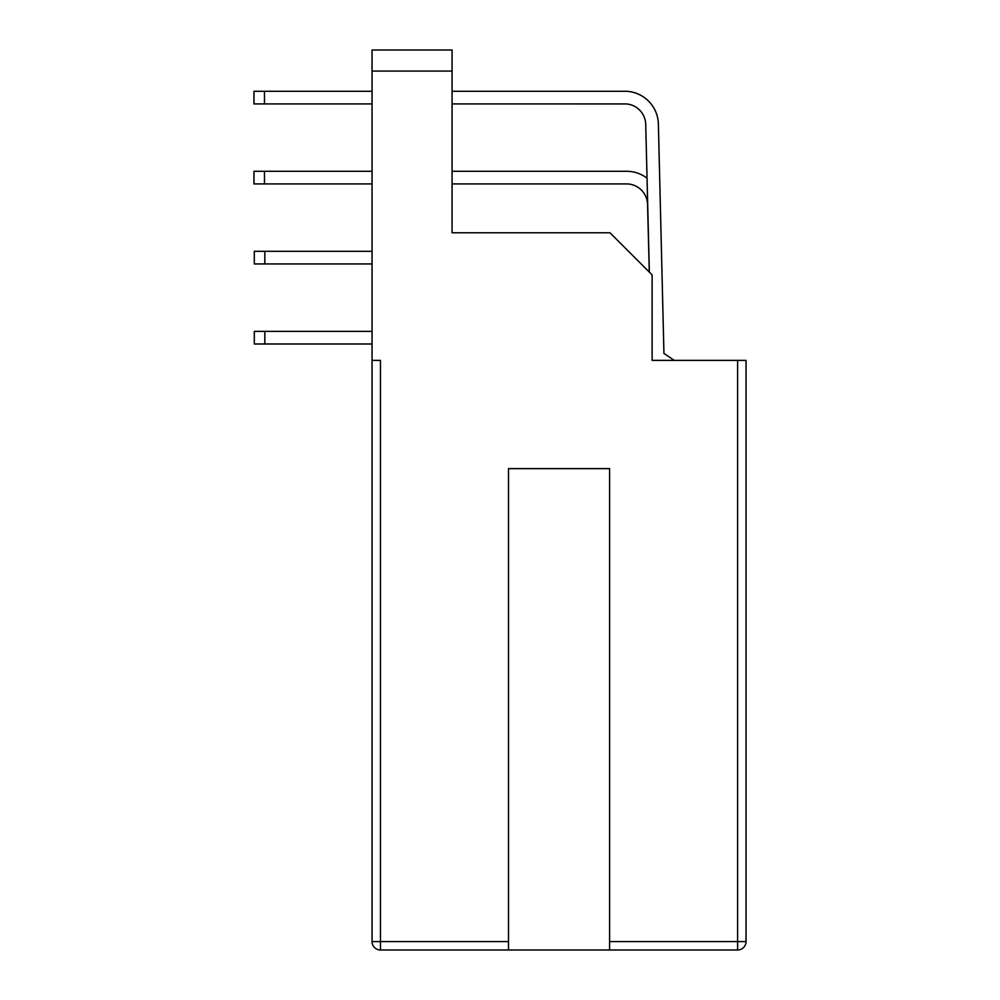 <?xml version="1.0" encoding="UTF-8"?>
<svg xmlns="http://www.w3.org/2000/svg" width="1000" height="1000" viewBox="0 0 1000 1000"><rect width="100%" height="100%" fill="white"/><g stroke="black" fill="none" stroke-linecap="round" stroke-linejoin="round"><path stroke-width="1.5" d="M508.512 950L380.475 950A8.425 8.425 0 0 1 372.05 941.575L372.05 360.387L380.475 360.387L380.475 941.575L508.512 941.575L508.512 950L609.587 950L609.587 468.625L508.512 468.625L508.512 941.575M372.05 71.062L372.05 50L452.075 50L452.075 71.062L372.05 71.062L372.05 360.387M609.587 941.575L737.613 941.575L737.613 360.387L652.125 360.387L652.125 274.9L610 232.775L452.075 232.775L452.075 222.887M452.075 232.775L452.075 71.062M737.613 360.387L746.038 360.387L746.038 941.575A8.425 8.425 0 0 1 737.613 950L609.587 950M452.075 91.275L626.35 91.275A33.688 33.688 0 0 1 658.388 124.038L663.938 353.438L674.325 360.387L679.075 360.387M372.05 263.95L254.3 263.95L254.3 251.312L372.05 251.312M372.05 343.988L254.3 343.988L254.3 331.35L372.05 331.35M372.05 91.275L264.488 91.275L264.488 103.912L253.962 103.912L253.962 91.275L264.488 91.275M649.35 272.125L645.725 124.4A21.062 21.062 0 0 0 626.375 103.938L452.075 103.912M372.05 103.912L264.488 103.912M625.675 171.287A33.688 33.688 0 0 1 647.038 178.2A33.688 33.688 0 0 0 625.675 171.287A33.688 33.688 0 0 1 647.038 178.2A33.688 33.688 0 0 0 625.675 171.287A33.688 33.688 0 0 1 647.038 178.2A33.688 33.688 0 0 0 625.675 171.287A33.688 33.688 0 0 1 647.038 178.2A33.688 33.688 0 0 0 625.675 171.287A33.688 33.688 0 0 1 647.038 178.2A33.688 33.688 0 0 0 625.675 171.287A33.688 33.688 0 0 1 647.038 178.2A33.688 33.688 0 0 0 625.675 171.287L452.075 171.287M372.05 171.287L264.488 171.287L264.488 183.925L372.05 183.925M452.075 183.925L626 183.925A21.062 21.062 0 0 1 647.562 204.45L649.287 272.062M663.938 353.488L663.9 352.013L663.938 353.488M264.488 183.925L253.962 183.925L253.962 171.287L264.488 171.287M380.475 950A8.425 8.425 0 0 1 372.05 941.575L380.475 941.575L380.475 950M746.038 941.575L737.613 941.575L737.613 950M264.837 251.312L264.837 263.95M264.837 331.35L264.837 343.988"/></g></svg>
